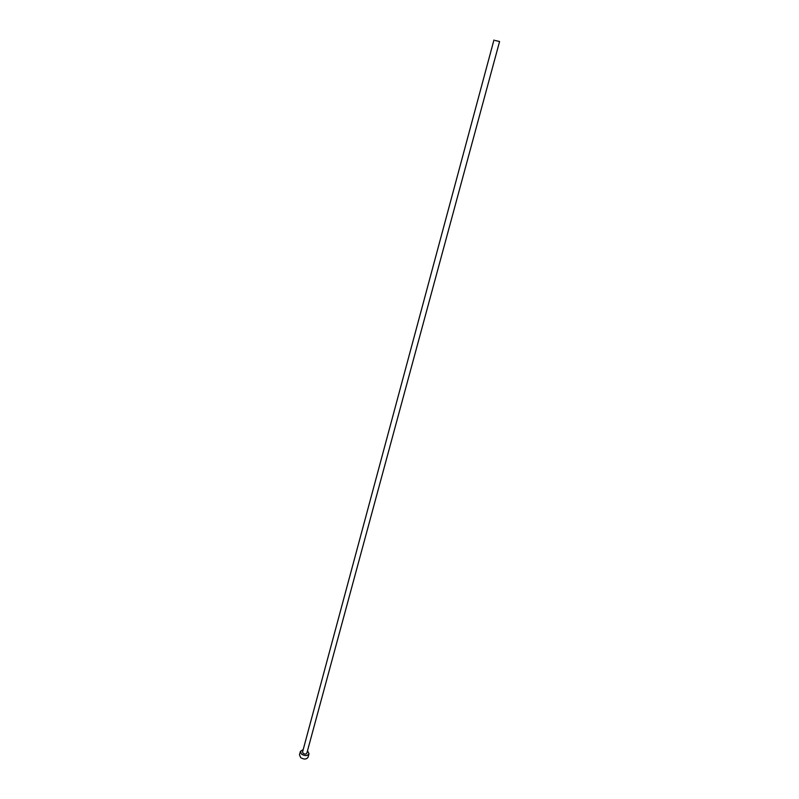 <?xml version="1.0" encoding="UTF-8"?>
<svg xmlns="http://www.w3.org/2000/svg" width="799" height="799" viewBox="0 0 799 799"><rect width="100%" height="100%" fill="white"/><g stroke="black" fill="none" stroke-linecap="round" stroke-linejoin="round"><path stroke-width="1.2" d="M495.1 40.489L499.585 41.498L495.1 40.489M493.952 39.98L302.561 751.979L303.161 753.357C304.858 754.346 306.087 754.276 306.856 753.137L499.585 41.498M303.201 749.572L300.404 751.41L301.613 754.166C304.998 756.144 307.465 755.994 309.013 753.727L307.515 750.74M300.404 751.41L299.475 754.885L300.674 757.642C304.059 759.619 306.526 759.469 308.064 757.202L309.013 753.727"/></g></svg>

